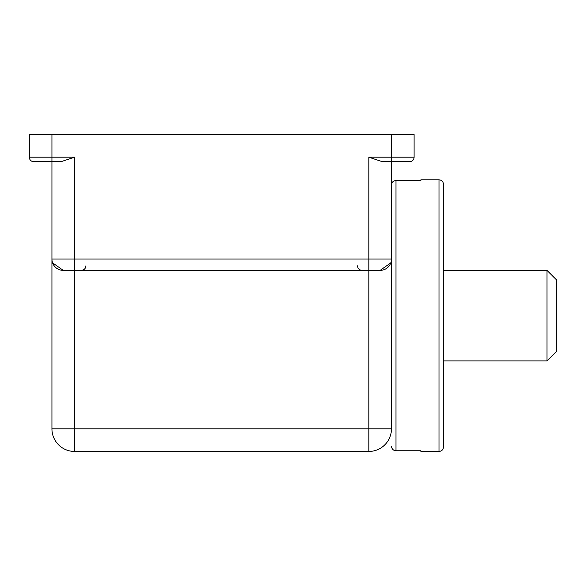 <?xml version="1.0" encoding="UTF-8"?>
<svg xmlns="http://www.w3.org/2000/svg" width="586" height="586" viewBox="0 0 586 586"><rect width="100%" height="100%" fill="white"/><g stroke="black" fill="none" stroke-linecap="round" stroke-linejoin="round"><path stroke-width="0.88" d="M368.828 451.447L368.828 428.813L391.463 428.813L391.463 259.049L391.463 428.813A22.634 22.634 0 0 1 368.828 451.447L74.569 451.447A22.634 22.634 0 0 1 51.934 428.813L51.934 161.714L33.827 161.714A4.527 4.527 0 0 1 29.3 157.187L29.3 134.553L414.097 134.553L414.097 157.187L368.828 157.187L382.409 161.714L391.463 161.714L391.463 134.553M51.934 134.553L51.934 161.714L60.988 161.714L74.569 157.187L29.3 157.187M390.803 262.858L380.146 270.366A11.317 11.317 0 0 0 391.463 259.049L391.463 161.714L409.57 161.714A4.527 4.527 0 0 0 414.097 157.187A4.527 4.527 0 0 1 409.57 161.714M380.146 270.366L63.251 270.366L52.593 262.858M63.251 270.366A11.317 11.317 0 0 1 51.934 259.049L74.569 259.049L74.569 157.187M546.98 360.903L546.98 270.366L556.7 280.086L556.7 351.182L546.98 360.903L443.521 360.903M546.98 270.366L443.521 270.366M391.463 185.059C391.726 182.297 393.235 180.781 395.99 180.503L420.887 180.503L420.887 179.821L438.995 179.821C441.749 180.092 443.258 181.601 443.521 184.348L443.521 446.92C443.228 449.696 441.719 451.205 438.995 451.447L420.887 451.447L420.887 450.766L395.99 450.766C393.243 450.495 391.734 448.971 391.463 446.217M391.463 259.049L368.828 259.049L368.828 157.187M74.569 451.447L74.569 259.049L368.828 259.049L368.828 428.813L51.934 428.813M438.995 179.821L438.995 451.447M395.99 180.503L395.99 450.766M357.511 265.839C357.753 268.564 359.262 270.073 362.038 270.366M85.886 265.839C85.644 268.564 84.135 270.073 81.359 270.366"/></g></svg>
